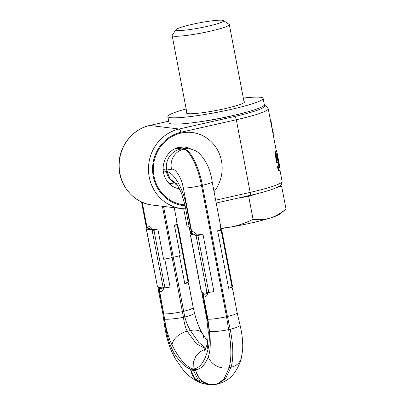 <?xml version="1.0" encoding="UTF-8"?>
<svg xmlns="http://www.w3.org/2000/svg" width="405" height="405" viewBox="0 0 405 405"><rect width="100%" height="100%" fill="white"/><g stroke="black" fill="none" stroke-linecap="round" stroke-linejoin="round"><path stroke-width="0.61" d="M184.953 204.884A36.374 34.385 -83.1 0 1 153.399 171.234A36.374 34.385 -83.1 0 1 180.974 133.088A36.374 34.385 -83.1 0 1 217.374 149.703A36.374 34.385 -83.1 0 1 214.053 191.692M277.035 162.775A48.985 5.113 169.2 0 0 278.043 162.086L277.582 159.671A48.985 5.113 169.2 0 1 276.914 160.147L276.154 155.657L276.443 154.072A48.985 5.113 169.2 0 0 276.893 153.647L277.911 157.256L279.587 167.756A48.985 5.113 169.2 0 1 279.136 168.186L278.387 167.351L278.068 166.197L277.531 166.318A48.499 5.062 169.2 0 1 277.445 166.369L277.729 166.404L278.67 169.882L279.597 170.606A48.985 5.113 169.2 0 0 280.047 170.176L279.784 166.819L277.243 153.515L276.666 151.409L275.932 151.338A48.499 5.062 169.2 0 1 275.466 151.774L274.985 153.449L276.757 162.739L277.035 162.775L274.985 153.449M279.597 170.606L278.635 170.586L278.144 170.014L277.445 166.369M277.911 157.256L277.43 157.368L279.085 167.873A48.499 5.062 169.2 0 1 278.908 168.06M277.43 157.368L276.397 153.758M277.582 159.671L277.066 159.788A48.499 5.062 169.2 0 1 276.873 159.935M201.756 121.49A34.354 3.584 -10.8 0 0 228.126 116.706A34.354 3.584 -10.8 0 0 233.432 115.45M278.22 168.986L278.144 170.014M276.089 149.901A48.985 5.113 169.2 0 1 276.169 149.941L276.863 151.946M278.068 166.197A48.985 5.113 169.2 0 1 277.729 166.404M276.433 151.227A48.985 5.113 169.2 0 1 275.982 151.657L275.466 154.548M272.935 133.356L273.385 133.255L273.076 131.64A48.985 5.113 169.2 0 0 272.636 131.24L271.183 121.885L270.763 121.981M273.036 133.336L273.461 136.105M270.459 120.366L270.874 120.27L271.183 121.885M276.463 150.473L276.21 150.533M277.101 153.875L276.61 153.986M277.324 154.553L276.838 154.664M277.592 155.682L277.106 155.793M279.065 163.306L278.579 163.412M279.359 164.956L278.873 165.068M279.556 166.247L279.07 166.359M279.637 167.179L279.146 167.29M279.587 167.756L279.085 167.873M275.516 153.348L274.995 153.47M275.704 152.32L275.177 152.442M275.982 151.657L275.466 151.774M279.167 170.465L278.635 170.586M278.67 169.882L278.149 169.999M271.077 122.102L270.798 122.163M273.076 131.64L272.626 131.741M214.908 384.548L214.873 384.553C210.934 384.851 208.504 384.841 207.583 384.527L198.293 379.875L193.306 370.398L195.742 370.621L195.686 369.694A17.855 17.086 87.2 0 0 214.908 384.548L217.647 384.016L225.428 378.766L231.078 367.244C233.644 358.101 233.351 345.445 230.202 329.28L227.433 316.533L202.394 185.282C198.987 166.744 190.33 149.404 184.169 149.161A16.681 15.8 -100.8 0 1 189.373 148.903L186.589 148.508L181.906 148.878L176.084 148.2M216.958 384.173L223.965 379.1L229.184 367.674C231.594 358.567 231.412 345.885 228.648 329.63L226.532 316.74L201.493 185.485C198.136 166.936 189.393 149.617 183.435 149.329A16.681 15.927 79.3 0 0 171.538 169.27L166.683 169.984L166.981 171.553C174.555 173.315 183.369 189.393 186.427 206.206L191.216 231.306L191.626 231.407C194.03 231.827 195.625 233.017 196.41 234.976L196.42 235.011A3.878 0.405 169.2 0 1 195.235 235.052L196.111 235.776L206.97 292.633L206.201 292.537L206.327 293.205C206.353 293.908 205.654 294.238 204.242 294.202A3.878 3.665 96.9 0 0 203.695 297.123L202.449 296.136L202.191 292.704L201.265 291.904L190.421 235.047L190.922 234.794M166.683 169.984C164.678 160.623 171.442 150.321 181.121 149.055L175.669 148.372M176.19 183.698L170.151 178.904L166.981 171.553M193.306 370.398L190.841 370.028L190.588 369.076C185.181 367.446 179.612 361.964 173.872 352.618C170.054 346.184 167.245 337.345 165.432 326.106L163.625 313.845L159.413 291.762L159.727 291.797C162.091 291.595 163.372 290.319 163.564 287.965L162.349 288.127L163.109 287.312L152.153 230.45L151.303 229.696C151.045 228.997 150.083 228.567 148.422 228.4A3.878 3.777 -96.5 0 1 146.721 225.914L146.165 226.248L141.527 201.928M166.992 171.619L166.349 171.467A17.015 16.129 100 0 0 176.317 183.835M176.722 184.331L168.728 183.197M177.78 224.74L177.203 225.018L188.047 281.875L188.624 281.591L177.673 224.684A4.526 0.471 169.2 0 1 177.653 224.699A0.648 0.623 56.8 0 1 176.914 224.173L176.656 220.381L174.236 207.694M163.549 206.403L173.264 257.322A14.874 1.554 -10.8 0 0 180.205 255.464L174.433 225.22L177.203 225.018M177.673 224.684L177.01 224.051A3.878 0.405 169.2 0 1 177.01 224.051A3.878 0.405 169.2 0 1 176.914 224.173A14.874 1.554 169.2 0 1 174.433 225.22M188.047 281.875L187.419 282.093M187.824 281.946L184.786 283.733A14.874 1.554 -10.8 0 0 188.001 282.432L187.88 282.346M173.264 257.322L184.802 317.054C186.26 322.334 188.128 326.84 190.401 330.561A15.294 9.922 -30.1 0 1 202.52 333.766L202.52 333.766A15.294 9.922 -30.1 0 1 203.497 337.765M207.861 341.638L202.52 333.766C199.371 328.576 196.693 321.651 194.491 312.984A14.939 1.919 -12.8 0 1 184.802 317.054L183.47 317.353C184.113 322.82 185.369 327.463 187.242 331.275L190.401 330.561L198.754 342.438L205.816 348.239M162.42 206.266L183.47 317.353A14.939 1.554 171.6 0 1 164.648 319.135C166.055 329.128 168.505 337.714 171.998 344.898A15.294 10.069 152 0 1 187.242 331.275L196.253 343.658L205.598 348.73M204.414 350.841L204.419 350.841C204.93 350.639 205.988 348.001 207.583 342.929L207.583 342.929A15.294 11.988 13.1 0 0 208.054 349.262C204.687 361.908 199.7 368.489 193.084 369.006L193.301 362.561L195.686 356.592L199.918 351.889L205.441 349.064M171.998 344.898C179.066 358.805 186.092 366.844 193.084 369.006M207.583 342.929L208.307 332.464L206.783 318.841L207.907 319.206L203.695 297.123C206.14 296.895 207.416 295.574 207.512 293.164L207.411 292.633M207.542 324.172L207.542 324.172A14.939 1.195 -8.9 0 0 208.347 324.43C209.729 334.419 209.628 342.696 208.054 349.262M182.599 311.617C173.907 313.323 167.685 314.077 163.939 313.88L162.81 313.51L158.482 290.81L159.413 291.762A3.878 3.665 96.9 0 1 159.955 288.836L162.349 288.127M201.908 383.272L194.542 378.25L190.841 370.028L195.742 370.621L198.242 376.716L202.708 381.464L208.514 384.198L214.873 384.553M226.532 316.74C217.86 318.558 211.653 319.378 207.907 319.206L209.512 331.442A15.182 1.954 -9.1 0 0 228.648 329.63L230.202 329.28A15.182 2.141 168.7 0 0 240.074 325.215L240.074 325.215C242.236 334.348 243.086 342.701 242.625 350.279L241.314 358.182A16.372 13.881 -160.5 0 1 231.078 367.244L229.184 367.674A16.372 13.952 18.3 0 1 208.302 356.79C210.423 351.069 210.828 342.62 209.512 331.442M197.929 235.604L202.945 234.11A14.874 1.554 169.2 0 1 196.42 235.011A0.648 0.415 84.3 0 1 196.136 235.776A4.526 0.471 169.2 0 1 196.106 235.776L197.929 235.604L208.777 292.461L213.911 291.595L202.945 234.11M206.97 292.633L208.777 292.461M190.421 235.047L191.15 234.525C190.801 233.812 191.317 233.558 192.694 233.766L193.038 233.822A3.878 3.498 -75.6 0 1 191.626 231.407L183.354 188.067C181.374 177.071 175.274 168.07 171.538 169.27M193.038 233.822L195.235 235.052M196.41 234.976A3.878 0.405 -10.8 0 1 195.225 235.016L191.15 234.525A3.878 0.405 169.2 0 1 190.942 234.434L190.036 231.478L191.216 231.306A3.878 3.503 -76.1 0 0 192.694 233.766M202.191 292.643L202.358 292.972L202.191 292.704L206.327 293.205A3.878 0.405 -10.8 0 0 207.512 293.164M204.242 294.202L202.358 292.972M221.748 230.065L232.597 286.917L228.607 288.269L217.637 230.784L221.17 230.344L221.748 230.065L220.938 229.372A3.878 0.405 -10.8 0 0 220.933 229.351M220.011 224.983L220.563 225.833L220.852 229.483A3.878 0.405 -10.8 0 0 220.938 229.372L220.933 229.336A3.878 0.405 169.2 0 1 220.846 229.448M227.433 316.533L234.606 314.553L237.214 313.095L232.88 290.395L231.873 287.246M189.373 148.903L189.373 148.903C192.461 149.323 195.24 150.382 197.701 152.077C205.593 159.099 210.423 169.042 212.19 181.911A14.874 1.549 -10.8 0 1 202.394 185.282L201.493 185.485A14.874 1.549 169.2 0 1 183.354 188.067M225.919 251.915L228.288 264.343M165.432 326.106A15.182 1.028 169.7 0 1 164.627 325.924L162.81 313.51M158.477 290.8L158.117 287.307A3.878 0.405 169.2 0 0 158.325 287.393L159.955 288.836M147.02 229.134A3.878 0.405 -10.8 0 0 147.02 229.154A3.878 0.405 -10.8 0 0 147.233 229.24L146.585 229.777L157.429 286.634L158.198 286.725L158.325 287.393L162.466 287.894M147 229.448L146.585 229.777M152.153 230.45L154.609 230.172L157.823 228.977L163.59 259.225A14.874 1.554 169.2 0 0 172.206 257.565M151.308 229.731A3.878 0.405 -10.8 0 0 152.538 229.686L152.528 229.65C151.369 227.301 149.435 226.056 146.721 225.914L142.201 202.237M148.422 228.4L148.134 228.379A3.878 3.782 -97.4 0 1 146.499 225.944L141.958 202.125M148.134 228.379L147.233 229.24M153.961 230.278L164.805 287.135L165.448 287.034M165.144 287.079L170.09 287.059A14.874 1.554 169.2 0 1 163.564 287.965A0.81 0.521 -95.7 0 0 162.997 287.317M183.5 311.415L190.654 309.319L193.246 307.785L188.912 285.069L188.001 282.432A0.81 0.78 -124.5 0 1 188.107 281.855M157.429 286.634L146.448 229.721M164.805 287.135L163.109 287.312M178.645 229.286L180.271 237.796M279.997 185.799L281.612 185.996L277.167 187.394M257.195 193.666L248.685 196.339L237.315 198.248M183.688 208.793L186.897 225.62L189.272 227.494M285.996 208.965L280.285 213.81A44.454 4.637 -10.8 0 1 270.272 218.017C275.552 216.336 280.792 213.319 285.996 208.965L281.612 185.996M220.826 228.638A44.454 4.637 -10.8 0 0 229.033 227.347A44.454 4.637 -10.8 0 0 270.272 218.017C264.986 219.652 259.251 220.082 253.069 219.307C244.995 223.312 236.981 225.99 229.033 227.347L220.791 228.273M248.685 196.339L253.069 219.307M251.667 222.897L250.811 223.089M256.562 221.748L251.707 223.099M257.474 221.53L256.588 221.889M257.965 221.408L257.494 221.636M265.067 219.545L263.812 219.895M173.74 36.187A29.099 3.037 -10.8 0 0 205.791 32.167A29.099 3.037 -10.8 0 0 229.316 24.629A29.099 3.037 -10.8 0 0 229.098 24.346L223.469 20.564A24.249 2.531 -10.8 0 0 222.32 20.25A24.249 2.531 169.2 0 0 196.85 23.348A24.249 2.531 169.2 0 0 176.094 29.6L172.246 35.189A29.099 3.037 169.2 0 0 172.15 35.534A29.099 3.037 169.2 0 0 173.74 36.187M223.469 20.564A24.249 2.531 -10.8 0 1 205.269 26.821A24.249 2.531 -10.8 0 1 177.334 30.431A24.249 2.531 169.2 0 1 176.094 29.6M243.319 98.035A48.499 5.062 169.2 0 1 263.134 98.374A48.499 5.062 169.2 0 1 231.199 109.365A48.499 5.062 169.2 0 1 167.857 116.549A48.499 5.062 169.2 0 1 186.153 108.94M186.816 112.418A29.504 3.078 -10.8 0 0 186.513 112.99A29.504 3.078 -10.8 0 0 225.048 108.621A29.504 3.078 -10.8 0 0 244.473 101.933A29.504 3.078 -10.8 0 0 243.982 101.513M263.134 98.374L264.338 104.692A48.499 5.062 169.2 0 1 232.404 115.683A48.499 5.062 169.2 0 1 169.062 122.867L167.857 116.549M264.141 105.31L265.958 105.907L268.242 108.753A48.499 5.062 169.2 0 1 236.307 119.743L180.822 132.298A37.179 35.149 96.9 0 0 152.639 171.411A37.179 35.149 96.9 0 0 185.115 205.705M263.868 105.619A45.264 4.723 169.2 0 1 234.657 116.458A3.235 0.997 -102.8 0 1 236.307 119.743L250.163 192.39A3.235 0.997 77.2 0 1 249.829 195.418C264.662 192.061 274.509 188.998 279.359 186.229C280.786 185.976 281.698 184.366 282.098 181.399A48.499 5.062 -10.8 0 1 250.163 192.39L215.673 200.197M234.657 116.458L179.172 129.013A40.414 38.207 96.9 0 0 148.493 170.47A40.414 38.207 96.9 0 0 181.845 208.621L185.723 208.879M180.822 132.298A3.235 0.997 -102.8 0 0 179.172 129.013L149.86 125.464L168.743 121.191M149.749 125.469A3.235 0.997 77.2 0 1 149.86 125.464A40.414 38.207 -83.1 0 0 119.181 166.921A40.414 38.207 -83.1 0 0 152.533 205.067C131.812 203.128 115.876 181.182 119.374 159.686C121.409 143.173 134.136 128.775 149.749 125.469L168.738 121.171M170.151 184.569A21.014 19.865 96.9 0 0 171.852 183.642M191.413 149.278A21.014 19.865 96.9 0 0 184.574 147.071L178.742 147.374C170.394 149.582 165.245 155.652 163.301 165.579C162.749 170.556 163.6 175.112 165.863 179.238L169.032 183.511C172.084 186.553 175.583 188.315 179.521 188.796M181.121 149.055L183.435 149.329L184.169 149.161L181.906 148.878M163.154 169.624L166.683 170.004M166.349 171.467L163.256 170.935M177.653 224.699A15.522 1.62 169.2 0 1 176.772 225.155M176.656 220.381L177.005 224.016A3.878 0.405 169.2 0 1 176.909 224.132M173.872 352.618A16.372 12.023 146 0 0 175.168 358.46L182.265 368.677C187.353 375.339 193.792 380.168 201.584 383.165A17.855 16.605 104.5 0 1 190.588 369.076L195.686 369.694C200.809 369.34 205.016 365.037 208.302 356.79M203.928 294.162A3.878 3.665 96.9 0 0 203.381 297.088L208.347 324.43M160.274 288.876A3.878 3.665 96.9 0 0 159.727 291.797L164.648 319.135M198.789 235.462A15.522 1.62 169.2 0 1 196.136 235.776M190.552 235.102L201.401 291.97M190.527 235.097A4.526 0.471 169.2 0 1 190.547 235.087A0.648 0.623 -123.2 0 0 190.78 234.996L190.942 234.434M190.547 235.087A15.522 1.62 169.2 0 1 190.866 234.9M175.8 183.298L175.8 183.298C176.236 182.928 178.129 186.224 181.486 193.185L185.141 205.826L186.427 206.206M220.603 230.526A15.522 1.62 -10.8 0 0 221.591 230.01A4.526 0.471 -10.8 0 0 221.601 230.005M221.591 230.01A0.648 0.628 55.5 0 1 220.852 229.483A14.874 1.554 -10.8 0 1 217.637 230.784M221.17 230.344L232.019 287.201M231.974 287.216L232.03 287.525A3.878 0.405 169.2 0 1 231.944 287.636M175.168 358.46L175.168 358.46C170.039 349.525 166.526 338.676 164.627 325.924L164.627 325.924M146.944 229.574A15.522 1.62 -10.8 0 0 146.605 229.777A0.648 0.628 -124.5 0 0 146.853 229.675L147.015 229.114A3.878 0.405 169.2 0 0 147.228 229.205L151.303 229.696A3.878 0.405 -10.8 0 0 152.528 229.65M152.184 230.455A4.526 0.471 -10.8 0 0 152.26 230.45A15.522 1.62 -10.8 0 0 154.609 230.172M152.26 230.45A0.648 0.41 84.1 0 0 152.538 229.686A14.874 1.554 -10.8 0 0 157.823 228.977M164.744 259.033L170.09 287.059M179.44 255.707L184.786 283.733M216.214 203.026L249.829 195.418M268.242 108.753L276.347 151.242M279.976 170.257L282.098 181.399M181.845 208.621L152.533 205.067M169.913 184.361L171.269 183.556M186.589 148.508L178.154 147.516M168.753 183.222L169.295 183.278M170.632 183.956L170.632 183.465M201.766 383.226L208.231 384.603M190.036 231.478L185.141 205.831M206.783 318.846L202.449 296.131M220.933 229.336L220.563 225.833L212.19 181.911M232.03 287.525L232.88 290.395M241.314 358.182L241.314 358.182C239.897 363.568 237.568 368.504 234.323 372.985C230.313 378.488 224.755 382.163 217.647 384.016M240.074 325.215L237.208 313.085M146.165 226.243L147.015 229.114M194.491 312.984L193.241 307.775M188.32 281.637L188.087 282.331L188.912 285.069M158.001 286.7L158.117 287.307M244.174 102.511L229.316 24.629M187.009 113.415L172.15 35.534"/></g></svg>
